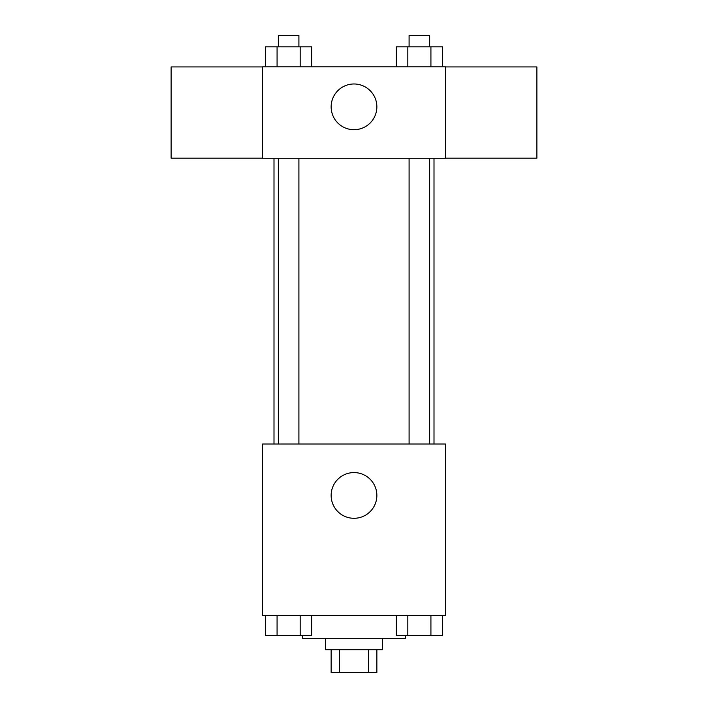 <?xml version="1.0" encoding="UTF-8"?>
<svg xmlns="http://www.w3.org/2000/svg" width="708" height="708" viewBox="0 0 708 708"><rect width="100%" height="100%" fill="white"/><g stroke="black" fill="none" stroke-linecap="round" stroke-linejoin="round"><path stroke-width="1.06" d="M368.664 649.74L368.664 672.6L331.14 672.6L331.14 649.74M368.664 672.6L376.86 672.6L376.86 649.74M382.577 638.315L382.577 649.74L325.423 649.74L325.423 638.315M339.336 649.74L339.336 672.6M302.564 635.457L302.564 638.315L405.436 638.315L405.436 635.457M445.438 615.456L262.562 615.456L262.562 444.005L445.438 444.005L445.438 615.456M376.86 495.441A22.86 22.86 0 0 1 342.575 515.238A22.86 22.86 0 0 1 342.575 475.643A22.86 22.86 0 0 1 376.86 495.441M434.004 158.265L434.004 444.005M409.091 444.005L409.091 158.265M298.909 158.265L298.909 444.005M445.438 158.265L262.562 158.265L262.562 66.835L445.438 66.835L445.438 158.265M376.86 106.837A22.86 22.86 0 0 1 342.575 126.635A22.86 22.86 0 0 1 342.575 87.04A22.86 22.86 0 0 1 376.86 106.837M445.438 158.176L536.876 158.176L536.876 66.924L445.438 66.924M262.562 66.924L171.124 66.924L171.124 158.176L262.562 158.176M442.473 66.835L442.473 46.825L396.285 46.825L396.285 66.835M430.924 46.825L430.924 66.835M407.826 46.825L407.826 66.835M409.091 46.825L409.091 35.4L429.668 35.4L429.668 46.825M311.715 66.835L311.715 46.825L265.527 46.825L265.527 66.835M300.174 46.825L300.174 66.835M277.076 46.825L277.076 66.835M278.332 46.825L278.332 35.4L298.909 35.4L298.909 46.825M442.473 615.456L442.473 635.457L396.285 635.457L396.285 615.456M430.924 615.456L430.924 635.457M407.826 615.456L407.826 635.457M429.668 635.457L409.091 635.457M311.715 615.456L311.715 635.457L265.527 635.457L265.527 615.456M300.174 615.456L300.174 635.457M277.076 615.456L277.076 635.457M298.909 635.457L278.332 635.457M273.996 158.265L273.996 444.005M429.668 444.005L429.668 158.265M278.332 158.265L278.332 444.005"/></g></svg>

